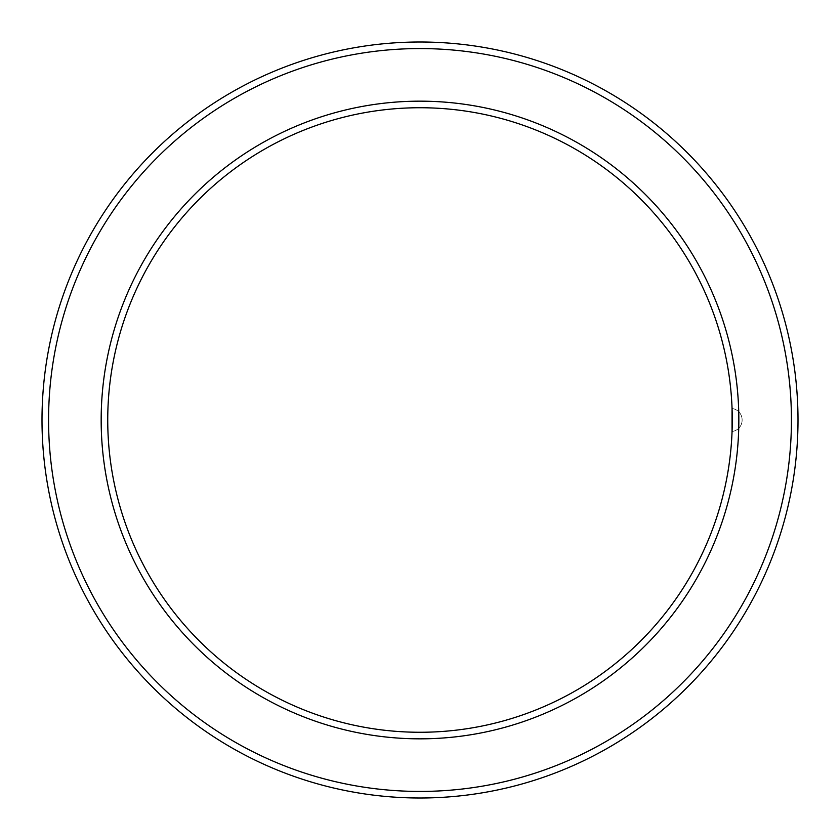 <?xml version="1.0" encoding="UTF-8"?>
<svg xmlns="http://www.w3.org/2000/svg" width="840" height="840" viewBox="0 0 840 840"><rect width="100%" height="100%" fill="white"/><g stroke="black" fill="none" stroke-linecap="round" stroke-linejoin="round"><path stroke-width="0.63" stroke-dasharray="4.2 3.15" d="M732.05 431.508A11.508 11.508 180 0 0 742.119 420.094L742.119 420.094A11.508 11.508 0 0 1 732.05 431.508A11.508 11.508 0 0 0 742.119 420.094A11.508 11.508 180 0 1 732.05 431.508M732.05 408.492A11.508 11.508 0 0 1 742.119 419.906A11.508 11.508 0 0 0 732.05 408.492A11.508 11.508 0 0 1 742.119 419.906A11.508 11.508 0 0 0 732.05 408.492M107.74 420A312.26 312.26 0 0 1 576.135 149.572A312.26 312.26 0 0 1 576.135 690.428A312.26 312.26 0 0 1 107.74 420M42 420A378 378 0 0 1 609 92.642A378 378 0 0 1 609 747.359A378 378 0 0 1 42 420M48.573 420A371.427 371.427 0 0 1 605.714 98.333A371.427 371.427 0 0 1 605.714 741.668A371.427 371.427 0 0 1 48.573 420M101.168 420A318.832 318.832 0 0 1 579.422 143.882A318.832 318.832 0 0 1 579.422 696.119A318.832 318.832 0 0 1 101.168 420"/><path stroke-width="1.26" d="M732.05 408.492L732.05 431.508L732.05 408.492M107.74 420A312.26 312.26 0 0 1 576.135 149.572A312.26 312.26 0 0 1 576.135 690.428A312.26 312.26 0 0 1 107.74 420M101.168 420A318.832 318.832 0 0 1 579.422 143.882A318.832 318.832 0 0 1 579.422 696.119A318.832 318.832 0 0 1 101.168 420M48.573 420A371.427 371.427 0 0 1 605.714 98.333A371.427 371.427 0 0 1 605.714 741.668A371.427 371.427 0 0 1 48.573 420M42 420A378 378 0 0 1 609 92.642A378 378 0 0 1 609 747.359A378 378 0 0 1 42 420"/></g></svg>
